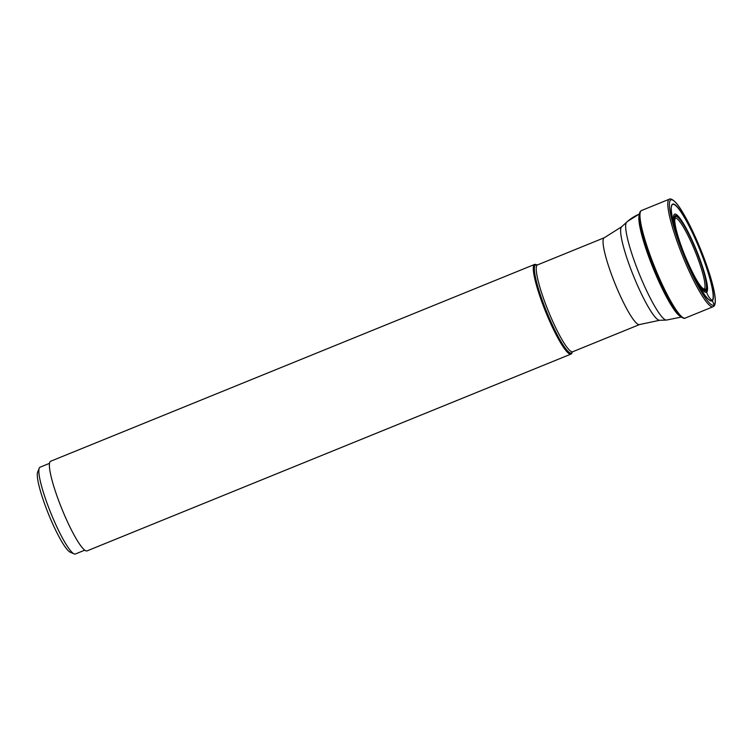 <?xml version="1.0" encoding="UTF-8"?>
<svg xmlns="http://www.w3.org/2000/svg" width="753" height="753" viewBox="0 0 753 753"><rect width="100%" height="100%" fill="white"/><g stroke="black" fill="none" stroke-linecap="round" stroke-linejoin="round"><path stroke-width="1.13" d="M672.26 204.364A52.239 8.17 -112.1 0 1 698.84 246.918A52.239 8.17 -112.1 0 1 712.357 300.692A52.239 8.17 -112.1 0 1 685.776 258.128A52.239 8.17 -112.1 0 1 672.26 204.364M703.961 289.199L704.008 289.19A38.356 6.005 -112.1 0 0 704.29 289.011A1.205 1.186 49.3 0 1 705.787 289.698L706.173 290.639A17.225 16.99 49.3 0 1 706.719 292.145A42.187 6.598 67.9 0 0 695.81 248.716A42.187 6.598 67.9 0 0 674.34 214.351A42.187 6.598 -112.1 0 0 675.695 230.258M713.477 306.499A1.224 1.205 49.3 0 0 714.117 304.927A56.833 8.895 67.9 0 0 699.415 246.429A56.833 8.895 67.9 0 0 670.499 200.129A56.833 8.895 67.9 0 0 685.202 258.627A56.833 8.895 67.9 0 0 714.117 304.927L712.357 300.692A0.772 0.762 49.3 0 0 712.159 300.456A15.38 15.173 -130.7 0 1 706.719 292.145A42.187 6.598 -112.1 0 1 695.951 280.069M639.391 214.031A45.707 45.086 -130.7 0 0 627.682 221.278A45.707 45.086 -130.7 0 0 626.675 222.173A52.917 8.274 67.9 0 0 626.647 222.201A52.917 8.274 67.9 0 0 639.316 274.073A52.917 8.274 67.9 0 0 666.443 320.072L659.572 320.298A50.526 7.907 -112.1 0 1 633.668 276.37A50.526 7.907 -112.1 0 1 621.564 226.841L604.273 237.75A46.855 7.332 67.9 0 0 603.934 237.957A46.855 7.332 67.9 0 0 615.606 285.067A46.855 7.332 67.9 0 0 639.57 324.552L572.76 351.726A46.855 7.332 -112.1 0 1 548.796 312.241A46.855 7.332 -112.1 0 1 537.124 265.131A46.855 7.332 -112.1 0 1 537.134 265.122A46.855 7.332 -112.1 0 1 537.463 264.924L535.91 264.567A48.38 7.568 67.9 0 0 534.564 264.454A48.38 7.568 67.9 0 0 534.225 264.661A48.38 7.568 67.9 0 0 546.264 313.286A48.38 7.568 67.9 0 0 571.019 354.079A48.38 7.568 67.9 0 0 571.358 353.863A48.38 7.568 67.9 0 0 571.894 353.063L572.318 352.028M571.019 354.079L87.113 550.867A48.38 7.568 -112.1 0 1 62.358 510.073A48.38 7.568 -112.1 0 1 50.319 461.448A48.38 7.568 -112.1 0 1 50.667 461.241L534.564 264.454M84.797 550.161L75.385 553.992A46.855 7.332 -112.1 0 1 74.086 553.879A46.855 7.332 -112.1 0 1 51.882 515.617A46.855 7.332 -112.1 0 1 39.231 468.178A46.855 7.332 -112.1 0 1 39.758 467.397A46.855 7.332 -112.1 0 1 40.088 467.189L49.491 463.359M39.231 468.178L37.65 472.065A43.806 6.852 67.9 0 0 49.472 516.426A43.806 6.852 67.9 0 0 70.236 552.203L74.086 553.879M669.323 199.206A58.056 9.083 67.9 0 0 668.918 199.46A58.056 9.083 67.9 0 0 683.357 257.808A58.056 9.083 67.9 0 0 713.063 306.753L713.797 306.302C718.701 302.433 711.114 275.174 700.667 249.431C694.181 233.59 687.837 220.657 681.625 210.642C673.69 197.484 669.389 198.698 669.323 199.206L641.481 210.529A58.056 9.083 -112.1 0 0 641.076 210.784A58.056 9.083 -112.1 0 0 655.515 269.132A58.056 9.083 -112.1 0 0 685.221 318.077L713.063 306.753M682.858 317.531A56.927 8.904 -112.1 0 1 654.075 268.077A56.927 8.904 -112.1 0 1 640.172 212.572M705.787 289.698A39.561 6.193 -112.1 0 1 685.654 257.47A39.561 6.193 -112.1 0 1 675.422 216.742A39.561 6.193 -112.1 0 1 695.546 248.97A39.561 6.193 -112.1 0 1 705.787 289.698M687.48 262.129A40.587 6.344 67.9 0 0 706.173 290.639A40.587 6.344 67.9 0 0 695.678 248.866A40.587 6.344 67.9 0 0 675.027 215.8A40.587 6.344 67.9 0 0 682.143 249.017M671.45 211.904A51.948 8.123 -112.1 0 1 671.328 207.216A51.948 8.123 -112.1 0 1 672.288 204.675A51.948 8.123 67.9 0 1 698.718 246.984A51.948 8.123 67.9 0 1 712.159 300.456A51.948 8.123 -112.1 0 1 708.902 299.619A51.948 8.123 -112.1 0 1 705.721 296.174M704.29 289.011A38.356 6.005 67.9 0 0 694.708 250.363A38.356 6.005 67.9 0 0 675.093 218.116M680.74 316.589A55.666 8.707 -112.1 0 1 653.218 268.426A55.666 8.707 -112.1 0 1 639.316 214.718M621.592 226.813A50.526 7.907 -112.1 0 1 621.601 226.813A50.526 7.907 -112.1 0 0 621.564 226.841L627.682 221.278L639.41 213.956M536.936 265.009L536.88 264.99A47.571 7.445 67.9 0 0 535.279 265.103A47.571 7.445 67.9 0 0 547.6 314.086A47.571 7.445 67.9 0 0 571.791 352.818A47.571 7.445 67.9 0 0 571.791 352.809A47.571 7.445 67.9 0 0 572.299 352.065L572.76 351.726M685.221 318.077C685.192 318.623 680.816 319.752 672.693 306.142C666.593 296.202 660.372 283.505 654.046 268.04C643.053 240.471 635.965 215.123 640.775 210.962L641.481 210.529M704.008 289.19L701.965 287.608C697.57 282.827 691.791 271.927 684.628 254.928C678.481 239.322 675.177 227.905 674.735 220.657L675.102 218.106M708.902 299.619C697.862 292.512 668.372 220.017 671.328 207.216M666.443 320.072L681.343 317.069M659.572 320.298L639.57 324.552M537.463 264.924L604.273 237.75"/></g></svg>
